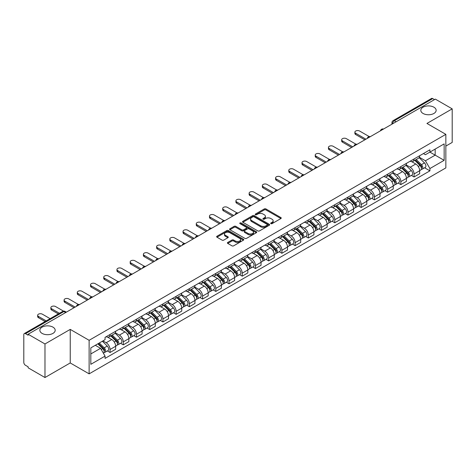 <?xml version="1.0" encoding="UTF-8"?>
<svg xmlns="http://www.w3.org/2000/svg" width="476" height="476" viewBox="0 0 476 476"><rect width="100%" height="100%" fill="white"/><g stroke="black" fill="none" stroke-linecap="round" stroke-linejoin="round"><path stroke-width="0.71" d="M270.898 223.643A0.821 0.476 0 0 0 272.064 223.643L280.899 218.538A1.178 0.678 0 0 0 281.245 218.062A1.178 0.678 0 0 0 280.899 217.58L265.929 208.934A1.178 0.678 0 0 0 264.269 208.934L255.428 214.039A0.821 0.476 0 0 0 255.19 214.373A0.821 0.476 0 0 0 255.428 214.712A0.821 0.476 0 0 0 256.594 214.712L257.736 214.051A3.766 2.172 0 0 1 263.061 214.051L264.311 214.771A3.766 2.172 0 0 1 265.412 216.306A3.766 2.172 0 0 1 264.311 217.841L263.163 218.502A0.821 0.476 0 0 0 262.925 218.841A0.821 0.476 0 0 0 263.163 219.174A0.821 0.476 0 0 0 264.329 219.174L265.471 218.514A3.766 2.172 0 0 1 270.796 218.514L272.046 219.234A3.766 2.172 0 0 1 273.147 220.775A3.766 2.172 0 0 1 272.046 222.31L270.898 222.97A0.821 0.476 0 0 0 270.66 223.303A0.821 0.476 0 0 0 270.898 223.643L270.898 222.97M52.949 327.143A7.67 4.427 0 0 0 44.589 326.179A7.67 4.427 0 0 0 39.853 330.273A7.67 4.427 0 0 0 42.102 333.402A7.67 4.427 0 0 0 50.462 334.36A7.67 4.427 0 0 0 55.192 330.273A7.67 4.427 0 0 0 52.949 327.143M433.898 107.201A7.67 4.427 0 0 0 425.538 106.243A7.67 4.427 0 0 0 420.808 110.331A7.67 4.427 0 0 0 423.051 113.461A7.67 4.427 0 0 0 431.411 114.424A7.67 4.427 0 0 0 436.147 110.331A7.67 4.427 0 0 0 433.898 107.201M227.754 242.451A1.178 0.678 0 0 0 227.409 242.933A1.178 0.678 0 0 0 227.754 243.415L231.955 245.836A1.178 0.678 0 0 0 233.621 245.836L243.432 240.172A1.178 0.678 0 0 0 243.777 239.69A1.178 0.678 0 0 0 243.432 239.214L228.462 230.568A1.178 0.678 0 0 0 226.796 230.568L216.985 236.233A1.178 0.678 0 0 0 216.639 236.715A1.178 0.678 0 0 0 216.985 237.197L222.06 240.124A1.178 0.678 0 0 0 223.72 240.124L227.921 237.697A1.178 0.678 0 0 0 228.266 237.221A1.178 0.678 0 0 0 227.921 236.739L225.404 235.287A3.148 1.815 0 0 1 224.482 234.002A3.148 1.815 0 0 1 226.427 232.324A3.148 1.815 0 0 1 229.854 232.716L239.714 238.405A3.148 1.815 0 0 1 240.63 239.69A3.148 1.815 0 0 1 238.69 241.368A3.148 1.815 0 0 1 235.263 240.975L233.621 240.029A1.178 0.678 0 0 0 231.955 240.029L227.754 242.451L227.754 243.415L231.955 241.005L231.955 240.029M89.125 340.298L70.234 329.392L44.982 343.969L28.12 334.235L435.338 99.127L452.2 108.861L426.948 123.445L445.845 134.351L89.125 340.298L89.125 373.856L445.845 167.909L445.845 134.351M257.819 230.908A1.178 0.678 0 0 0 259.485 230.908L269.297 225.237A1.178 0.678 0 0 0 269.642 224.761A1.178 0.678 0 0 0 269.297 224.279L254.327 215.634A1.178 0.678 0 0 0 252.667 215.634L242.849 221.304A1.178 0.678 0 0 0 242.504 221.78A1.178 0.678 0 0 0 242.849 222.262L257.819 230.908M240.309 223.821A0.821 0.476 0 0 1 241.148 223.934L256.35 232.716L246.55 238.369A1.178 0.678 0 0 1 244.89 238.369L229.92 229.73L229.92 228.766A1.178 0.678 0 0 0 229.575 229.248A1.178 0.678 0 0 0 229.92 229.73M229.92 228.766L234.121 226.344A1.178 0.678 0 0 1 235.781 226.344L241.85 229.849A1.178 0.678 0 0 0 243.516 229.849L246.3 228.242A1.178 0.678 0 0 0 246.645 227.76A1.178 0.678 0 0 0 246.3 227.278L239.981 223.631A0.821 0.476 0 0 1 239.737 223.292A0.821 0.476 0 0 1 240.249 222.857A0.821 0.476 0 0 1 241.148 222.958L256.368 231.747A1.178 0.678 0 0 1 256.713 232.223A1.178 0.678 0 0 1 256.368 232.704L256.368 231.747M44.982 343.969L44.982 377.527L28.12 367.793L28.12 366.812L25.496 365.3A2.398 1.386 -120 0 1 23.8 362.361L23.8 334.676A2.398 1.386 -120 0 1 24.294 333.575L62.677 311.417A2.398 1.386 60 0 1 63.879 311.536L25.496 333.694A2.398 1.386 -120 0 0 24.294 333.575M445.845 146.09L452.2 142.425L452.2 108.861M44.982 377.527L70.234 362.95L89.125 373.856M28.12 334.235L28.12 335.211L25.496 333.694M396.109 121.779L394.33 120.749A2.398 1.386 60 0 0 393.128 120.63L431.512 98.472A2.398 1.386 60 0 1 432.714 98.591L394.33 120.749A2.398 1.386 120 0 0 392.635 123.689L392.635 123.784M434.493 99.621L432.714 98.591M414.072 158.96A5.51 3.183 60 0 1 412.93 161.429L418.523 158.205A5.51 3.183 -120 0 0 419.665 155.729M406.135 164.892L410.175 167.225A5.51 3.183 60 0 1 414.072 173.978L419.665 170.747A5.51 3.183 -120 0 0 415.768 163.994L411.764 161.685M419.665 170.747L419.665 173.728L414.072 176.959L411.389 175.412M412.93 161.429A5.51 3.183 60 0 1 410.217 161.185M414.072 173.978L414.072 176.959M400.851 166.588A5.51 3.183 60 0 1 399.709 169.063L405.302 165.832A5.51 3.183 -120 0 0 406.445 163.357M398.174 183.046L400.851 184.593L406.445 181.362L406.445 178.381A5.51 3.183 -120 0 0 402.547 171.628L398.543 169.319M399.709 169.063A5.51 3.183 60 0 1 396.996 168.813M392.914 172.526L396.954 174.859A5.51 3.183 60 0 1 400.851 181.606L400.851 184.593M387.637 174.222A5.51 3.183 60 0 1 386.494 176.697L392.087 173.466A5.51 3.183 -120 0 0 393.23 170.991M384.953 190.674L387.637 192.221L393.23 188.996L393.23 186.009A5.51 3.183 -120 0 0 389.332 179.262L385.328 176.947M386.494 176.697A5.51 3.183 60 0 1 383.781 176.447M379.699 180.154L383.739 182.486A5.51 3.183 60 0 1 387.637 189.24L387.637 192.221M374.416 181.85A5.51 3.183 60 0 1 373.273 184.325L378.866 181.094A5.51 3.183 -120 0 0 380.009 178.625M371.738 198.308L374.416 199.855L380.009 196.624L380.009 193.643A5.51 3.183 -120 0 0 376.111 186.889L372.107 184.581M373.273 184.325A5.51 3.183 60 0 1 370.56 184.075M366.478 187.788L370.518 190.12A5.51 3.183 60 0 1 374.416 196.868L374.416 199.855M361.201 189.484A5.51 3.183 60 0 1 360.058 191.959L365.651 188.728A5.51 3.183 -120 0 0 366.794 186.253M358.517 205.935L361.201 207.482L366.794 204.258L366.794 201.271A5.51 3.183 -120 0 0 362.896 194.523L358.892 192.209M360.058 191.959A5.51 3.183 60 0 1 357.345 191.709M353.263 195.416L357.303 197.748A5.51 3.183 60 0 1 361.201 204.501L361.201 207.482M347.98 197.112A5.51 3.183 60 0 1 346.837 199.587L352.43 196.362A5.51 3.183 -120 0 0 353.573 193.887M345.302 213.569L347.98 215.116L353.573 211.885L353.573 208.905A5.51 3.183 -120 0 0 349.676 202.151L345.671 199.843M346.837 199.587A5.51 3.183 60 0 1 344.124 199.337M340.042 203.05L344.083 205.382A5.51 3.183 60 0 1 347.98 212.135L347.98 215.116M334.765 204.745A5.51 3.183 60 0 1 333.622 207.221L339.215 203.99A5.51 3.183 -120 0 0 340.352 201.515M332.081 221.197L334.765 222.75L340.358 219.519L340.358 216.532A5.51 3.183 -120 0 0 336.455 209.785L332.456 207.471M333.622 207.221A5.51 3.183 60 0 1 330.909 206.971M326.828 210.684L330.868 213.01A5.51 3.183 60 0 1 334.765 219.763L334.765 222.75M321.544 212.379A5.51 3.183 60 0 1 320.402 214.849L325.995 211.624A5.51 3.183 -120 0 0 327.137 209.148M318.866 228.831L321.544 230.378L327.137 227.153L327.137 224.166A5.51 3.183 -120 0 0 323.24 217.413L319.235 215.104M320.402 214.849A5.51 3.183 60 0 1 317.688 214.605M313.607 218.311L317.647 220.644A5.51 3.183 60 0 1 321.544 227.397L321.544 230.378M308.329 220.007A5.51 3.183 60 0 1 307.187 222.482L312.78 219.252A5.51 3.183 -120 0 0 313.916 216.782M305.646 236.465L308.329 238.012L313.916 234.781L313.916 231.8A5.51 3.183 -120 0 0 310.019 225.047L306.02 222.738M307.187 222.482A5.51 3.183 60 0 1 304.473 222.232M300.392 225.945L304.432 228.278A5.51 3.183 60 0 1 308.329 235.025L308.329 238.012M295.108 227.641A5.51 3.183 60 0 1 293.966 230.116L299.559 226.885A5.51 3.183 -120 0 0 300.701 224.41M292.425 244.093L295.108 245.64L300.701 242.415L300.701 239.428A5.51 3.183 -120 0 0 296.804 232.681L292.8 230.366M293.966 230.116A5.51 3.183 60 0 1 291.252 229.866M287.171 233.573L291.211 235.906A5.51 3.183 60 0 1 295.108 242.659L295.108 245.64M281.893 235.269A5.51 3.183 60 0 1 280.751 237.744L286.344 234.519A5.51 3.183 -120 0 0 287.48 232.044M279.21 251.727L281.893 253.274L287.48 250.043L287.48 247.062A5.51 3.183 -120 0 0 283.583 240.309L279.585 238M280.751 237.744A5.51 3.183 60 0 1 278.038 237.494M273.956 241.207L277.996 243.539A5.51 3.183 60 0 1 281.893 250.287L281.893 253.274M268.672 242.903A5.51 3.183 60 0 1 267.53 245.378L273.123 242.147A5.51 3.183 -120 0 0 274.265 239.672M265.989 259.355L268.672 260.907L274.265 257.677L274.265 254.69A5.51 3.183 -120 0 0 270.368 247.942L266.364 245.628M267.53 245.378A5.51 3.183 60 0 1 264.817 245.128M260.735 248.835L264.775 251.167A5.51 3.183 60 0 1 268.672 257.921L268.672 260.907M255.457 250.531A5.51 3.183 60 0 1 254.315 253.006L259.908 249.781A5.51 3.183 -120 0 0 261.044 247.306M252.774 266.988L255.457 268.535L261.044 265.305L261.044 262.324A5.51 3.183 -120 0 0 257.147 255.57L253.149 253.262M254.315 253.006A5.51 3.183 60 0 1 251.602 252.762M247.52 256.469L251.554 258.801A5.51 3.183 60 0 1 255.457 265.554L255.457 268.535M242.236 258.165A5.51 3.183 60 0 1 241.094 260.64L246.687 257.409A5.51 3.183 -120 0 0 247.829 254.934M239.553 274.622L242.236 276.169L247.829 272.938L247.829 269.957A5.51 3.183 -120 0 0 243.932 263.204L239.928 260.896M241.094 260.64A5.51 3.183 60 0 1 238.381 260.39M234.299 264.103L238.339 266.435A5.51 3.183 60 0 1 242.236 273.182L242.236 276.169M229.015 265.798A5.51 3.183 60 0 1 227.879 268.274L233.472 265.043A5.51 3.183 -120 0 0 234.608 262.568M226.338 282.25L229.021 283.797L234.608 280.572L234.608 277.585A5.51 3.183 -120 0 0 230.711 270.838L226.713 268.524M227.879 268.274A5.51 3.183 60 0 1 225.166 268.024M221.084 271.731L225.118 274.063A5.51 3.183 60 0 1 229.021 280.816L229.021 283.797M215.801 273.426A5.51 3.183 60 0 1 214.658 275.901L220.251 272.671A5.51 3.183 -120 0 0 221.394 270.201M213.117 289.884L215.801 291.431L221.394 288.2L221.394 285.219A5.51 3.183 -120 0 0 217.496 278.466L213.492 276.157M214.658 275.901A5.51 3.183 60 0 1 211.945 275.652M207.863 279.364L211.903 281.697A5.51 3.183 60 0 1 215.801 288.444L215.801 291.431M202.58 281.06A5.51 3.183 60 0 1 201.443 283.535L207.03 280.305A5.51 3.183 -120 0 0 208.173 277.829M199.902 297.512L202.58 299.059L208.173 295.834L208.173 292.847A5.51 3.183 -120 0 0 204.275 286.1L200.277 283.785M201.443 283.535A5.51 3.183 60 0 1 198.73 283.285M194.648 286.992L198.682 289.325A5.51 3.183 60 0 1 202.58 296.078L202.58 299.059M189.365 288.688A5.51 3.183 60 0 1 188.222 291.163L193.815 287.938A5.51 3.183 -120 0 0 194.958 285.463M186.681 305.146L189.365 306.693L194.958 303.462L194.958 300.481A5.51 3.183 -120 0 0 191.06 293.728L187.056 291.419M188.222 291.163A5.51 3.183 60 0 1 185.509 290.913M181.427 294.626L185.467 296.959A5.51 3.183 60 0 1 189.365 303.706L189.365 306.693M176.144 296.322A5.51 3.183 60 0 1 175.007 298.797L180.594 295.566A5.51 3.183 -120 0 0 181.737 293.091M173.466 312.774L176.144 314.327L181.737 311.096L181.737 308.109A5.51 3.183 -120 0 0 177.84 301.362L173.841 299.047M175.007 298.797A5.51 3.183 60 0 1 172.294 298.547M168.212 302.26L172.247 304.586A5.51 3.183 60 0 1 176.144 311.34L176.144 314.327M162.929 303.956A5.51 3.183 60 0 1 161.786 306.425L167.379 303.2A5.51 3.183 -120 0 0 168.522 300.725M160.245 320.407L162.929 321.954L168.522 318.73L168.522 315.743A5.51 3.183 -120 0 0 164.625 308.989L160.62 306.681M161.786 306.425A5.51 3.183 60 0 1 159.073 306.181M154.992 309.888L159.032 312.22A5.51 3.183 60 0 1 162.929 318.974L162.929 321.954M149.708 311.584A5.51 3.183 60 0 1 148.571 314.059L154.159 310.828A5.51 3.183 -120 0 0 155.301 308.359M147.03 328.041L149.708 329.588L155.301 326.357L155.301 323.377A5.51 3.183 -120 0 0 151.404 316.623L147.399 314.315M148.571 314.059A5.51 3.183 60 0 1 145.852 313.809M141.777 317.522L145.811 319.854A5.51 3.183 60 0 1 149.708 326.601L149.708 329.588M136.493 319.217A5.51 3.183 60 0 1 135.351 321.693L140.944 318.462A5.51 3.183 -120 0 0 142.086 315.987M133.81 335.669L136.493 337.216L142.086 333.991L142.086 331.004A5.51 3.183 -120 0 0 138.189 324.257L134.184 321.943M135.351 321.693A5.51 3.183 60 0 1 132.637 321.443M128.556 325.15L132.596 327.482A5.51 3.183 60 0 1 136.493 334.235L136.493 337.216M123.272 326.845A5.51 3.183 60 0 1 122.13 329.321L127.723 326.096A5.51 3.183 -120 0 0 128.865 323.62M120.595 343.303L123.272 344.85L128.865 341.619L128.865 338.638A5.51 3.183 -120 0 0 124.968 331.885L120.963 329.576M122.13 329.321A5.51 3.183 60 0 1 119.416 329.071M115.335 332.783L119.375 335.116A5.51 3.183 60 0 1 123.272 341.863L123.272 344.85M110.057 334.479A5.51 3.183 60 0 1 108.915 336.954L114.508 333.724A5.51 3.183 -120 0 0 115.65 331.248M107.374 350.931L110.057 352.484L115.65 349.253L115.65 346.266A5.51 3.183 -120 0 0 111.753 339.519L107.749 337.204M108.915 336.954A5.51 3.183 60 0 1 106.202 336.705M102.941 340.887L106.16 342.744A5.51 3.183 60 0 1 110.057 349.497L110.057 352.484M423.432 153.552L425.425 154.7L444.15 143.889L435.171 149.077L435.171 155.14L425.425 160.769L419.35 157.258M90.821 353.948L100.567 348.325L105.059 356.102L90.821 364.318L90.821 347.885L105.059 339.662L105.059 337.365L429.917 149.809L429.917 152.106L444.15 160.329L429.917 168.546L425.425 160.769M444.15 143.889L444.15 160.329M105.059 356.102L105.059 358.398L429.917 170.842L429.917 168.546M70.234 329.392L70.234 362.95M100.567 348.325L95.313 345.29M424.61 167.778L429.917 170.842M271.231 223.756L272.046 223.286A3.766 2.172 0 0 0 273.147 221.751L273.147 220.775M265.412 216.306L265.412 217.288A3.766 2.172 0 0 1 264.311 218.823L263.496 219.293M280.899 217.58L280.899 218.538L265.929 209.916A1.178 0.678 0 0 0 264.269 209.916L255.761 214.825M269.297 224.279L269.297 225.237L254.327 216.616A1.178 0.678 0 0 0 252.667 216.616L242.867 222.268M267.22 225.094A0.821 0.476 0 0 0 267.458 224.761A0.821 0.476 0 0 0 267.22 224.422L254.077 216.836A0.821 0.476 0 0 0 252.917 216.836L251.709 217.532A3.766 2.172 0 0 0 250.608 219.067A3.766 2.172 0 0 0 251.709 220.602L260.693 225.791A3.766 2.172 0 0 0 266.013 225.791L267.22 225.094L267.22 226.07A0.821 0.476 0 0 0 267.458 225.737L267.458 224.761M250.608 219.067L250.608 220.049A3.766 2.172 0 0 0 251.709 221.584L251.709 220.602M267.22 226.07L266.013 226.766A3.766 2.172 0 0 1 260.693 226.766L251.709 221.584M229.932 229.735L234.121 227.32L234.121 226.344M246.645 227.76L246.645 228.736A1.178 0.678 0 0 1 246.3 229.218L243.516 230.824A1.178 0.678 0 0 1 241.85 230.824L235.781 227.32A1.178 0.678 0 0 0 234.121 227.32M248.151 233.484A3.148 1.815 0 0 0 251.584 233.877A3.148 1.815 0 0 0 253.524 232.199A3.148 1.815 0 0 0 252.601 230.919L249.132 228.914A1.178 0.678 0 0 0 247.466 228.914L244.682 230.521A1.178 0.678 0 0 0 244.337 231.003A1.178 0.678 0 0 0 244.682 231.479L248.151 233.484L248.151 234.466A3.148 1.815 0 0 0 251.584 234.858A3.148 1.815 0 0 0 253.524 233.18L253.524 232.199M244.337 231.003L244.337 231.979A1.178 0.678 0 0 0 244.682 232.461L244.682 231.479M248.151 234.466L244.682 232.461M240.63 239.69L240.63 240.672A3.148 1.815 0 0 1 238.69 242.349A3.148 1.815 0 0 1 235.263 241.957L233.621 241.005A1.178 0.678 0 0 0 231.955 241.005M224.482 234.002L224.482 234.977A3.148 1.815 0 0 0 225.404 236.263L225.404 235.287M227.921 236.739L227.921 237.697L225.404 236.263M243.415 240.184L228.462 231.544A1.178 0.678 0 0 0 226.796 231.544L217.002 237.203L216.985 236.233M414.78 160.364L419.987 165.499A2.993 1.731 60 0 1 420.778 169.991L419.659 170.634M415.822 161.388L418.029 162.661M369.215 136.582L359.588 131.025A2.755 1.589 -0 0 0 356.583 130.68A2.755 1.589 -0 0 0 354.882 132.149A2.755 1.589 -0 0 0 355.691 133.274L365.943 139.194M415.358 160.031L421.064 165.654A1.44 0.833 60 0 1 421.438 167.808A1.44 0.833 60 0 1 421.308 167.861M416.22 159.531L421.433 164.666A2.993 1.731 60 0 1 422.218 169.159A2.993 1.731 60 0 1 421.314 169.254M419.136 157.633L424.479 162.905A2.993 1.731 60 0 1 425.27 167.397L422.218 169.159M364.842 139.831L355.691 134.547A2.755 1.589 180 0 1 354.882 133.423L354.882 132.149M401.565 167.992L406.772 173.133A2.993 1.731 60 0 1 407.563 177.619L406.445 178.268M402.601 169.016L404.808 170.295M355.994 144.216L346.373 138.659A2.755 1.589 -0 0 0 343.369 138.314A2.755 1.589 -0 0 0 341.667 139.783A2.755 1.589 -0 0 0 342.476 140.908L352.728 146.828M402.143 167.659L407.843 173.288A1.44 0.833 60 0 1 408.224 175.442A1.44 0.833 60 0 1 408.093 175.495M403.005 167.159L408.212 172.3A2.993 1.731 60 0 1 409.003 176.792A2.993 1.731 60 0 1 408.099 176.888M405.921 165.267L411.264 170.539A2.993 1.731 60 0 1 412.055 175.031L409.003 176.792M351.621 147.459L342.476 142.181A2.755 1.589 180 0 1 341.667 141.051L341.667 139.783M388.345 175.626L393.551 180.761A2.993 1.731 60 0 1 394.342 185.253L393.224 185.896M389.386 176.65L391.593 177.923M342.779 151.844L333.152 146.287A2.755 1.589 -0 0 0 330.148 145.942A2.755 1.589 -0 0 0 328.446 147.411A2.755 1.589 -0 0 0 329.255 148.536L339.507 154.456M388.922 175.293L394.628 180.916A1.44 0.833 60 0 1 395.003 183.07A1.44 0.833 60 0 1 394.872 183.123M389.784 174.793L394.997 179.928A2.993 1.731 60 0 1 395.782 184.42A2.993 1.731 60 0 1 394.878 184.515M392.7 172.895L398.043 178.167A2.993 1.731 60 0 1 398.834 182.659L395.782 184.42M338.406 155.093L329.255 149.809A2.755 1.589 180 0 1 328.446 148.685L328.446 147.411M375.13 183.254L380.336 188.395A2.993 1.731 60 0 1 381.127 192.887L380.009 193.53M376.165 184.283L378.372 185.557M329.559 159.478L319.937 153.921A2.755 1.589 -0 0 0 316.933 153.575A2.755 1.589 -0 0 0 315.231 155.045A2.755 1.589 -0 0 0 316.04 156.17L326.292 162.09M375.707 182.921L381.407 188.55A1.44 0.833 60 0 1 381.788 190.703A1.44 0.833 60 0 1 381.657 190.757M376.57 182.427L381.776 187.562A2.993 1.731 60 0 1 382.567 192.054A2.993 1.731 60 0 1 381.663 192.149M379.485 180.529L384.828 185.801A2.993 1.731 60 0 1 385.614 190.293L382.567 192.054M325.185 162.727L316.04 157.443A2.755 1.589 180 0 1 315.231 156.318L315.231 155.045M361.909 190.888L367.115 196.023A2.993 1.731 60 0 1 367.906 200.515L366.788 201.164M362.95 191.911L365.157 193.185M316.344 167.106L306.717 161.548A2.755 1.589 -0 0 0 303.712 161.203A2.755 1.589 -0 0 0 302.01 162.673A2.755 1.589 -0 0 0 302.819 163.798L313.071 169.718M362.486 190.555L368.192 196.177A1.44 0.833 60 0 1 368.567 198.337A1.44 0.833 60 0 1 368.436 198.385M363.349 190.055L368.555 195.196A2.993 1.731 60 0 1 369.346 199.682A2.993 1.731 60 0 1 368.442 199.783M366.264 188.163L371.607 193.435A2.993 1.731 60 0 1 372.399 197.921L369.346 199.682M311.97 170.354L302.819 165.071A2.755 1.589 180 0 1 302.01 163.946L302.01 162.673M348.694 198.516L353.9 203.657A2.993 1.731 60 0 1 354.691 208.149L353.573 208.791M349.729 199.545L351.937 200.818M303.123 174.74L293.502 169.182A2.755 1.589 -0 0 0 290.497 168.837A2.755 1.589 -0 0 0 288.795 170.307A2.755 1.589 -0 0 0 289.598 171.431L299.856 177.352M349.271 198.183L354.971 203.811A1.44 0.833 60 0 1 355.352 205.965A1.44 0.833 60 0 1 355.221 206.019M350.134 197.689L355.34 202.824A2.993 1.731 60 0 1 356.131 207.316A2.993 1.731 60 0 1 355.227 207.411M353.049 195.791L358.392 201.062A2.993 1.731 60 0 1 359.178 205.555L356.131 207.316M298.75 177.988L289.598 172.705A2.755 1.589 180 0 1 288.795 171.58L288.795 170.307M335.473 206.15L340.679 211.285A2.993 1.731 60 0 1 341.47 215.777L340.352 216.425M336.514 207.173L338.722 208.446M289.908 182.367L280.281 176.81A2.755 1.589 -0 0 0 277.276 176.465A2.755 1.589 -0 0 0 275.574 177.941A2.755 1.589 -0 0 0 276.383 179.065L286.635 184.98M336.05 205.816L341.756 211.439A1.44 0.833 60 0 1 342.131 213.599A1.44 0.833 60 0 1 342 213.653M336.913 205.317L342.119 210.457A2.993 1.731 60 0 1 342.91 214.95A2.993 1.731 60 0 1 342.006 215.045M339.828 203.425L345.171 208.696A2.993 1.731 60 0 1 345.963 213.189L342.91 214.95M285.535 185.616L276.383 180.333A2.755 1.589 180 0 1 275.574 179.208L275.574 177.941M322.258 213.784L327.464 218.918A2.993 1.731 60 0 1 328.256 223.411L327.137 224.053M323.293 214.807L325.501 216.08M276.687 190.001L267.06 184.444A2.755 1.589 -0 0 0 264.061 184.099A2.755 1.589 -0 0 0 262.359 185.569A2.755 1.589 -0 0 0 263.163 186.693L273.414 192.613M322.835 213.45L328.535 219.073A1.44 0.833 60 0 1 328.916 221.227A1.44 0.833 60 0 1 328.785 221.28M323.698 212.95L328.904 218.085A2.993 1.731 60 0 1 329.695 222.578A2.993 1.731 60 0 1 328.791 222.673M326.613 211.052L331.956 216.324A2.993 1.731 60 0 1 332.742 220.816L329.695 222.578M272.314 193.25L263.163 187.966A2.755 1.589 180 0 1 262.359 186.842L262.359 185.569M309.037 221.411L314.243 226.552A2.993 1.731 60 0 1 315.035 231.038L313.916 231.687M310.078 222.435L312.286 223.714M263.472 197.635L253.845 192.078A2.755 1.589 -0 0 0 250.84 191.733A2.755 1.589 -0 0 0 249.138 193.202A2.755 1.589 -0 0 0 249.948 194.327L260.199 200.247M309.614 221.078L315.32 226.707A1.44 0.833 60 0 1 315.695 228.861A1.44 0.833 60 0 1 315.564 228.914M310.477 220.578L315.683 225.719A2.993 1.731 60 0 1 316.475 230.211A2.993 1.731 60 0 1 315.57 230.307M313.392 218.686L318.736 223.958A2.993 1.731 60 0 1 319.527 228.45L316.475 230.211M259.099 200.878L249.948 195.6A2.755 1.589 180 0 1 249.138 194.47L249.138 193.202M295.822 229.045L301.028 234.18A2.993 1.731 60 0 1 301.82 238.672L300.701 239.315M296.857 230.069L299.065 231.342M250.251 205.263L240.624 199.706A2.755 1.589 -0 0 0 237.625 199.361A2.755 1.589 -0 0 0 235.923 200.83A2.755 1.589 -0 0 0 236.727 201.955L246.979 207.875M296.399 228.712L302.099 234.335A1.44 0.833 60 0 1 302.48 236.495A1.44 0.833 60 0 1 302.349 236.542M297.262 228.212L302.468 233.347A2.993 1.731 60 0 1 303.26 237.839A2.993 1.731 60 0 1 302.355 237.935M300.172 226.314L305.521 231.586A2.993 1.731 60 0 1 306.306 236.078L303.26 237.839M245.878 208.512L236.727 203.228A2.755 1.589 180 0 1 235.923 202.104L235.923 200.83M282.601 236.673L287.807 241.814A2.993 1.731 60 0 1 288.599 246.306L287.48 246.949M283.642 237.702L285.85 238.976M237.036 212.897L227.409 207.34A2.755 1.589 -0 0 0 224.404 206.995A2.755 1.589 -0 0 0 222.703 208.464A2.755 1.589 -0 0 0 223.512 209.589L233.764 215.509M283.178 236.34L288.884 241.969A1.44 0.833 60 0 1 289.259 244.123A1.44 0.833 60 0 1 289.128 244.176M284.041 235.846L289.247 240.981A2.993 1.731 60 0 1 290.039 245.473A2.993 1.731 60 0 1 289.134 245.568M286.957 233.948L292.3 239.22A2.993 1.731 60 0 1 293.091 243.712L290.039 245.473M232.663 216.146L223.512 210.862A2.755 1.589 180 0 1 222.703 209.737L222.703 208.464M269.386 244.307L274.592 249.442A2.993 1.731 60 0 1 275.384 253.934L274.265 254.583M270.422 245.33L272.629 246.604M223.815 220.525L214.188 214.968A2.755 1.589 -0 0 0 211.189 214.622A2.755 1.589 -0 0 0 209.488 216.092A2.755 1.589 -0 0 0 210.291 217.223L220.543 223.137M269.963 243.974L275.663 249.597A1.44 0.833 60 0 1 276.044 251.756A1.44 0.833 60 0 1 275.913 251.804M270.826 243.474L276.032 248.615A2.993 1.731 60 0 1 276.824 253.101A2.993 1.731 60 0 1 275.919 253.202M273.736 241.582L279.085 246.854A2.993 1.731 60 0 1 279.87 251.34L276.824 253.101M219.442 223.774L210.291 218.49A2.755 1.589 180 0 1 209.488 217.365L209.488 216.092M256.165 251.941L261.372 257.076A2.993 1.731 60 0 1 262.163 261.568L261.044 262.211M257.207 252.964L259.414 254.238M210.6 228.159L200.973 222.601A2.755 1.589 -0 0 0 197.968 222.256A2.755 1.589 -0 0 0 196.267 223.726A2.755 1.589 -0 0 0 197.076 224.85L207.328 230.771M256.743 251.608L262.449 257.23A1.44 0.833 60 0 1 262.823 259.384A1.44 0.833 60 0 1 262.692 259.438M257.605 251.108L262.811 256.243A2.993 1.731 60 0 1 263.603 260.735A2.993 1.731 60 0 1 262.698 260.83M260.521 249.21L265.864 254.481A2.993 1.731 60 0 1 266.655 258.974L263.603 260.735M206.227 231.407L197.076 226.124A2.755 1.589 180 0 1 196.267 224.999L196.267 223.726M242.95 259.569L248.157 264.71A2.993 1.731 60 0 1 248.948 269.196L247.829 269.844M243.986 260.592L246.193 261.871M197.379 235.793L187.752 230.235A2.755 1.589 -0 0 0 184.753 229.89A2.755 1.589 -0 0 0 183.052 231.36A2.755 1.589 -0 0 0 183.855 232.484L194.107 238.405M243.528 259.236L249.228 264.864A1.44 0.833 60 0 1 249.608 267.018A1.44 0.833 60 0 1 249.478 267.072M244.39 258.736L249.597 263.877A2.993 1.731 60 0 1 250.388 268.369A2.993 1.731 60 0 1 249.483 268.464M247.3 256.844L252.643 262.115A2.993 1.731 60 0 1 253.434 266.608L250.388 268.369M193.006 239.035L183.855 233.752A2.755 1.589 180 0 1 183.052 232.627L183.052 231.36M229.73 267.203L234.936 272.337A2.993 1.731 60 0 1 235.727 276.83L234.608 277.472M230.771 268.226L232.978 269.499M184.164 243.42L174.537 237.863A2.755 1.589 -0 0 0 171.533 237.518A2.755 1.589 -0 0 0 169.831 238.988A2.755 1.589 -0 0 0 170.64 240.112L180.892 246.032M230.307 266.869L236.007 272.492A1.44 0.833 60 0 1 236.388 274.646A1.44 0.833 60 0 1 236.257 274.7M231.169 266.37L236.376 271.504A2.993 1.731 60 0 1 237.167 275.997A2.993 1.731 60 0 1 236.263 276.092M234.085 264.472L239.428 269.743A2.993 1.731 60 0 1 240.219 274.236L237.167 275.997M179.791 246.669L170.64 241.386A2.755 1.589 180 0 1 169.831 240.261L169.831 238.988M216.515 274.83L221.721 279.971A2.993 1.731 60 0 1 222.512 284.464L221.394 285.106M217.55 275.854L219.757 277.133M170.944 251.054L161.316 245.497A2.755 1.589 -0 0 0 158.318 245.152A2.755 1.589 -0 0 0 156.616 246.622A2.755 1.589 -0 0 0 157.419 247.746L167.671 253.666M217.092 274.497L222.792 280.126A1.44 0.833 60 0 1 223.173 282.28A1.44 0.833 60 0 1 223.042 282.333M217.954 274.003L223.161 279.138A2.993 1.731 60 0 1 223.952 283.631A2.993 1.731 60 0 1 223.048 283.726M220.864 272.105L226.207 277.377A2.993 1.731 60 0 1 226.998 281.869L223.952 283.631M166.57 254.303L157.419 249.019A2.755 1.589 180 0 1 156.616 247.895L156.616 246.622M203.294 282.464L208.5 287.599A2.993 1.731 60 0 1 209.291 292.091L208.173 292.74M204.335 283.488L206.542 284.761M157.729 258.682L148.101 253.125A2.755 1.589 -0 0 0 145.097 252.78A2.755 1.589 -0 0 0 143.395 254.249A2.755 1.589 -0 0 0 144.204 255.374L154.456 261.294M203.871 282.131L209.571 287.754A1.44 0.833 60 0 1 209.952 289.914A1.44 0.833 60 0 1 209.821 289.961M204.734 281.631L209.94 286.766A2.993 1.731 60 0 1 210.731 291.258A2.993 1.731 60 0 1 209.827 291.36M207.649 279.739L212.992 285.011A2.993 1.731 60 0 1 213.784 289.497L210.731 291.258M153.355 261.931L144.204 256.647A2.755 1.589 180 0 1 143.395 255.523L143.395 254.249M190.079 290.092L195.285 295.233A2.993 1.731 60 0 1 196.07 299.725L194.958 300.368M191.114 291.122L193.321 292.395M144.508 266.316L134.881 260.759A2.755 1.589 -0 0 0 131.882 260.414A2.755 1.589 -0 0 0 130.18 261.883A2.755 1.589 -0 0 0 130.983 263.008L141.235 268.928M190.656 289.759L196.356 295.388A1.44 0.833 60 0 1 196.737 297.542A1.44 0.833 60 0 1 196.606 297.595M191.519 289.265L196.725 294.4A2.993 1.731 60 0 1 197.516 298.892A2.993 1.731 60 0 1 196.612 298.988M194.428 287.367L199.771 292.639A2.993 1.731 60 0 1 200.563 297.131L197.516 298.892M140.134 269.565L130.983 264.281A2.755 1.589 180 0 1 130.18 263.157L130.18 261.883M176.858 297.726L182.064 302.861A2.993 1.731 60 0 1 182.855 307.353L181.737 308.002M177.899 298.75L180.106 300.023M131.287 273.944L121.666 268.387A2.755 1.589 -0 0 0 118.661 268.042A2.755 1.589 -0 0 0 116.959 269.517A2.755 1.589 -0 0 0 117.768 270.642L128.02 276.556M177.435 297.393L183.135 303.016A1.44 0.833 60 0 1 183.516 305.175A1.44 0.833 60 0 1 183.385 305.229M178.298 296.893L183.504 302.034A2.993 1.731 60 0 1 184.295 306.526A2.993 1.731 60 0 1 183.391 306.621M181.213 295.001L186.556 300.273A2.993 1.731 60 0 1 187.348 304.765L184.295 306.526M126.919 277.193L117.768 271.909A2.755 1.589 180 0 1 116.959 270.784L116.959 269.517M163.637 305.36L168.849 310.495A2.993 1.731 60 0 1 169.635 314.987L168.522 315.63M164.678 306.383L166.886 307.657M118.072 281.578L108.445 276.02A2.755 1.589 -0 0 0 105.44 275.675A2.755 1.589 -0 0 0 103.744 277.145A2.755 1.589 -0 0 0 104.547 278.27L114.799 284.19M164.22 305.027L169.92 310.649A1.44 0.833 60 0 1 170.301 312.803A1.44 0.833 60 0 1 170.17 312.857M165.083 304.527L170.289 309.662A2.993 1.731 60 0 1 171.08 314.154A2.993 1.731 60 0 1 170.17 314.249M167.992 302.629L173.335 307.901A2.993 1.731 60 0 1 174.127 312.393L171.08 314.154M113.699 284.826L104.547 279.543A2.755 1.589 180 0 1 103.744 278.418L103.744 277.145M150.422 312.988L155.628 318.129A2.993 1.731 60 0 1 156.42 322.615L155.301 323.263M151.457 314.011L153.665 315.29M104.851 289.212L95.23 283.654A2.755 1.589 -0 0 0 92.225 283.309A2.755 1.589 -0 0 0 90.523 284.779A2.755 1.589 -0 0 0 91.332 285.903L101.584 291.824M150.999 312.655L156.699 318.283A1.44 0.833 60 0 1 157.08 320.437A1.44 0.833 60 0 1 156.949 320.491M151.862 312.155L157.068 317.296A2.993 1.731 60 0 1 157.859 321.788A2.993 1.731 60 0 1 156.955 321.883M154.777 310.263L160.12 315.534A2.993 1.731 60 0 1 160.912 320.027L157.859 321.788M100.484 292.454L91.332 287.177A2.755 1.589 180 0 1 90.523 286.046L90.523 284.779M137.201 320.622L142.413 325.757A2.993 1.731 60 0 1 143.199 330.249L142.086 330.891M138.242 321.645L140.45 322.918M91.636 296.84L82.009 291.282A2.755 1.589 -0 0 0 79.004 290.937A2.755 1.589 -0 0 0 77.302 292.407A2.755 1.589 -0 0 0 78.112 293.531L88.363 299.452M137.778 320.288L143.484 325.911A1.44 0.833 60 0 1 143.865 328.071A1.44 0.833 60 0 1 143.734 328.119M138.647 319.789L143.853 324.924A2.993 1.731 60 0 1 144.639 329.416A2.993 1.731 60 0 1 143.734 329.511M141.556 317.891L146.9 323.162A2.993 1.731 60 0 1 147.691 327.655L144.639 329.416M87.263 300.088L78.112 294.805A2.755 1.589 180 0 1 77.302 293.68L77.302 292.407M123.986 328.25L129.192 333.39A2.993 1.731 60 0 1 129.984 337.883L128.865 338.525M125.021 329.279L127.229 330.552M78.415 304.473L68.794 298.916A2.755 1.589 -0 0 0 65.789 298.571A2.755 1.589 -0 0 0 64.087 300.041A2.755 1.589 -0 0 0 64.897 301.165L75.148 307.085M124.563 327.916L130.263 333.545A1.44 0.833 60 0 1 130.644 335.699A1.44 0.833 60 0 1 130.513 335.753M125.426 327.423L130.632 332.557A2.993 1.731 60 0 1 131.424 337.05A2.993 1.731 60 0 1 130.519 337.145M128.341 325.524L133.685 330.796A2.993 1.731 60 0 1 134.476 335.288L131.424 337.05M74.048 307.722L64.897 302.438A2.755 1.589 180 0 1 64.087 301.314L64.087 300.041M110.765 335.883L115.977 341.018A2.993 1.731 60 0 1 116.763 345.511L115.65 346.159M111.806 336.907L114.014 338.18M63.504 311.125L55.573 306.544A2.755 1.589 -0 0 0 52.568 306.199A2.755 1.589 -0 0 0 50.867 307.669A2.755 1.589 -0 0 0 51.676 308.799L59.446 313.285M111.342 335.55L117.048 341.173A1.44 0.833 60 0 1 117.429 343.333A1.44 0.833 60 0 1 117.298 343.38M112.205 335.05L117.417 340.191A2.993 1.731 60 0 1 118.203 344.678A2.993 1.731 60 0 1 117.298 344.779M115.121 333.158L120.464 338.43A2.993 1.731 60 0 1 121.255 342.916L118.203 344.678M58.346 313.916L51.676 310.066A2.755 1.589 180 0 1 50.867 308.942L50.867 307.669M97.86 343.821L102.756 348.652A2.993 1.731 60 0 1 103.548 353.144L103.399 353.228M98.586 344.541L100.793 345.814M50.129 318.664L42.358 314.178A2.755 1.589 -0 0 0 39.353 313.833A2.755 1.589 -0 0 0 37.652 315.302A2.755 1.589 -0 0 0 38.461 316.427L46.231 320.913M98.437 343.488L103.828 348.807A1.44 0.833 60 0 1 104.208 350.961A1.44 0.833 60 0 1 104.077 351.014M99.3 342.988L104.196 347.819A2.993 1.731 60 0 1 104.988 352.311A2.993 1.731 60 0 1 104.083 352.407M102.352 341.227L107.249 346.058A2.993 1.731 60 0 1 108.04 350.55L104.988 352.311M45.131 321.55L38.461 317.7A2.755 1.589 180 0 1 37.652 316.576L37.652 315.302M392.718 123.736L392.635 123.689A2.398 1.386 0 0 1 391.932 122.707L391.932 124.188M123.272 341.863L128.865 338.638M136.493 334.235L142.086 331.004M149.708 326.601L155.301 323.377M162.929 318.974L168.522 315.743M176.144 311.34L181.737 308.109M189.365 303.706L194.958 300.481M202.58 296.078L208.173 292.847M215.801 288.444L221.394 285.219M229.021 280.816L234.608 277.585M242.236 273.182L247.829 269.957M255.457 265.554L261.044 262.324M268.672 257.921L274.265 254.69M281.893 250.287L287.48 247.062M295.108 242.659L300.701 239.428M308.329 235.025L313.916 231.8M321.544 227.397L327.137 224.166M334.765 219.763L340.358 216.532M347.98 212.135L353.573 208.905M361.201 204.501L366.794 201.271M374.416 196.868L380.009 193.643M387.637 189.24L393.23 186.009M400.851 181.606L406.445 178.381M110.057 349.497L115.65 346.266M106.16 342.744L111.753 339.519M119.375 335.116L124.968 331.885M132.596 327.482L138.189 324.257M145.811 319.854L151.404 316.623M159.032 312.22L164.625 308.989M172.247 304.586L177.84 301.362M185.467 296.959L191.06 293.728M198.682 289.325L204.275 286.1M211.903 281.697L217.496 278.466M225.118 274.063L230.711 270.838M238.339 266.435L243.932 263.204M251.554 258.801L257.147 255.57M264.775 251.167L270.368 247.942M277.996 243.539L283.583 240.309M291.211 235.906L296.804 232.681M304.432 228.278L310.019 225.047M317.647 220.644L323.24 217.413M330.868 213.01L336.455 209.785M344.083 205.382L349.676 202.151M357.303 197.748L362.896 194.523M370.518 190.12L376.111 186.889M383.739 182.486L389.332 179.262M396.954 174.859L402.547 171.628M410.175 167.225L415.768 163.994M383.335 129.151A2.398 1.386 120 0 0 382.276 129.764M370.114 136.785A2.398 1.386 120 0 0 369.061 137.397M356.899 144.418A2.398 1.386 120 0 0 355.84 145.025M343.678 152.046A2.398 1.386 120 0 0 342.625 152.659M330.463 159.68A2.398 1.386 120 0 0 329.404 160.287M317.242 167.308A2.398 1.386 120 0 0 316.189 167.921M304.027 174.942A2.398 1.386 120 0 0 302.968 175.555M290.806 182.576A2.398 1.386 120 0 0 289.747 183.183M277.591 190.204A2.398 1.386 120 0 0 276.532 190.816M264.37 197.837A2.398 1.386 120 0 0 263.311 198.444M251.155 205.465A2.398 1.386 120 0 0 250.096 206.078M237.935 213.099A2.398 1.386 120 0 0 236.875 213.712M224.72 220.727A2.398 1.386 120 0 0 223.66 221.34M211.499 228.361A2.398 1.386 120 0 0 210.44 228.974M198.284 235.995A2.398 1.386 120 0 0 197.225 236.602M185.063 243.623A2.398 1.386 120 0 0 184.004 244.236M171.848 251.257A2.398 1.386 120 0 0 170.789 251.863M158.627 258.885A2.398 1.386 120 0 0 157.568 259.497M145.412 266.518A2.398 1.386 120 0 0 144.353 267.131M132.191 274.152A2.398 1.386 120 0 0 131.132 274.759M118.976 281.78A2.398 1.386 120 0 0 117.917 282.393M105.755 289.414A2.398 1.386 120 0 0 104.696 290.021M92.54 297.042A2.398 1.386 120 0 0 91.481 297.655M79.319 304.676A2.398 1.386 120 0 0 78.26 305.289M65.658 312.565L63.879 311.536A2.398 1.386 120 0 1 65.075 311.417A2.398 2.398 0 0 0 62.677 311.417M272.046 223.286L272.046 222.31M263.163 219.174L263.163 218.502M264.311 218.823L264.311 217.841M255.428 214.712L255.428 214.039M264.269 209.916L264.269 208.934M265.929 209.916L265.929 208.934M242.849 222.262L242.849 221.304M252.667 216.616L252.667 215.634M254.327 216.616L254.327 215.634M260.693 226.766L260.693 225.791M266.013 226.766L266.013 225.791M235.781 227.32L235.781 226.344M241.85 230.824L241.85 229.849M243.516 230.824L243.516 229.849M246.3 229.218L246.3 228.242M241.148 223.934L241.148 222.958M233.621 241.005L233.621 240.029M235.263 241.957L235.263 240.975M226.796 231.544L226.796 230.568M228.462 231.544L228.462 230.568M243.432 240.172L243.432 239.214M419.987 165.499L418.267 166.493M421.742 167.153L421.2 167.463M424.479 162.905L421.433 164.666M355.691 134.547L355.691 133.274M406.772 173.133L405.052 174.121M408.521 174.781L407.98 175.097M411.264 170.539L408.212 172.3M342.476 142.181L342.476 140.908M393.551 180.761L391.831 181.755M395.3 182.415L394.765 182.725M398.043 178.167L394.997 179.928M329.255 149.809L329.255 148.536M380.336 188.395L378.616 189.388M382.085 190.043L381.544 190.358M384.828 185.801L381.776 187.562M316.04 157.443L316.04 156.17M367.115 196.023L365.395 197.016M368.864 197.677L368.329 197.986M371.607 193.435L368.555 195.196M302.819 165.071L302.819 163.798M353.9 203.657L352.18 204.65M355.649 205.311L355.108 205.62M358.392 201.062L355.34 202.824M289.598 172.705L289.598 171.431M340.679 211.285L338.96 212.278M342.428 212.939L341.893 213.254M345.171 208.696L342.119 210.457M276.383 180.333L276.383 179.065M327.464 218.918L325.745 219.912M329.213 220.572L328.672 220.882M331.956 216.324L328.904 218.085M263.163 187.966L263.163 186.693M314.243 226.552L312.524 227.546M315.993 228.2L315.457 228.516M318.736 223.958L315.683 225.719M249.948 195.6L249.948 194.327M301.028 234.18L299.309 235.174M302.778 235.834L302.236 236.144M305.521 231.586L302.468 233.347M236.727 203.228L236.727 201.955M287.807 241.814L286.088 242.808M289.557 243.462L289.021 243.777M292.3 239.22L289.247 240.981M223.512 210.862L223.512 209.589M274.592 249.442L272.873 250.435M276.342 251.096L275.8 251.405M279.085 246.854L276.032 248.615M210.291 218.49L210.291 217.223M261.372 257.076L259.652 258.069M263.121 258.73L262.585 259.039M265.864 254.481L262.811 256.243M197.076 226.124L197.076 224.85M248.157 264.71L246.437 265.697M249.906 266.358L249.364 266.673M252.643 262.115L249.597 263.877M183.855 233.752L183.855 232.484M234.936 272.337L233.216 273.331M236.685 273.992L236.15 274.301M239.428 269.743L236.376 271.504M170.64 241.386L170.64 240.112M221.721 279.971L220.001 280.965M223.47 281.619L222.929 281.935M226.207 277.377L223.161 279.138M157.419 249.019L157.419 247.746M208.5 287.599L206.78 288.593M210.249 289.253L209.708 289.563M212.992 285.011L209.94 286.766M144.204 256.647L144.204 255.374M195.285 295.233L193.559 296.227M197.034 296.887L196.493 297.197M199.771 292.639L196.725 294.4M130.983 264.281L130.983 263.008M182.064 302.861L180.345 303.855M183.813 304.515L183.272 304.83M186.556 300.273L183.504 302.034M117.768 271.909L117.768 270.642M168.849 310.495L167.124 311.488M170.598 312.149L170.057 312.458M173.335 307.901L170.289 309.662M104.547 279.543L104.547 278.27M155.628 318.129L153.909 319.122M157.377 319.777L156.836 320.092M160.12 315.534L157.068 317.296M91.332 287.177L91.332 285.903M142.413 325.757L140.688 326.75M144.163 327.411L143.621 327.72M146.9 323.162L143.853 324.924M78.112 294.805L78.112 293.531M129.192 333.39L127.473 334.384M130.942 335.039L130.4 335.354M133.685 330.796L130.632 332.557M64.897 302.438L64.897 301.165M115.977 341.018L114.252 342.012M117.727 342.672L117.185 342.982M120.464 338.43L117.417 340.191M51.676 310.066L51.676 308.799M102.756 348.652L101.257 349.521M104.506 350.306L103.964 350.616M107.249 346.058L104.196 347.819M38.461 317.7L38.461 316.427M383.537 129.038A2.398 2.398 0 0 0 380.461 130.811M370.322 136.666A2.398 2.398 0 0 0 367.246 138.445M357.101 144.299A2.398 2.398 0 0 0 354.025 146.072M343.886 151.927A2.398 2.398 0 0 0 340.81 153.706M330.665 159.561A2.398 2.398 0 0 0 327.589 161.334M317.45 167.195A2.398 2.398 0 0 0 314.374 168.968M304.229 174.823A2.398 2.398 0 0 0 301.153 176.602M291.014 182.457A2.398 2.398 0 0 0 287.938 184.23M277.794 190.085A2.398 2.398 0 0 0 274.717 191.864M264.573 197.719A2.398 2.398 0 0 0 261.502 199.492M251.358 205.352A2.398 2.398 0 0 0 248.282 207.125M238.137 212.98A2.398 2.398 0 0 0 235.067 214.753M224.922 220.614A2.398 2.398 0 0 0 221.846 222.387M211.701 228.242A2.398 2.398 0 0 0 208.631 230.021M198.486 235.876A2.398 2.398 0 0 0 195.41 237.649M185.265 243.504A2.398 2.398 0 0 0 182.195 245.283M172.05 251.138A2.398 2.398 0 0 0 168.974 252.911M158.829 258.771A2.398 2.398 0 0 0 155.759 260.545M145.614 266.399A2.398 2.398 0 0 0 142.538 268.178M132.393 274.033A2.398 2.398 0 0 0 129.317 275.806M119.178 281.661A2.398 2.398 0 0 0 116.102 283.44M105.958 289.295A2.398 2.398 0 0 0 102.881 291.068M92.743 296.929A2.398 2.398 0 0 0 89.666 298.702M79.522 304.557A2.398 2.398 0 0 0 76.446 306.33M66.36 312.155L65.075 311.417M393.128 120.63A2.398 2.398 0 0 0 391.932 122.707"/></g></svg>
